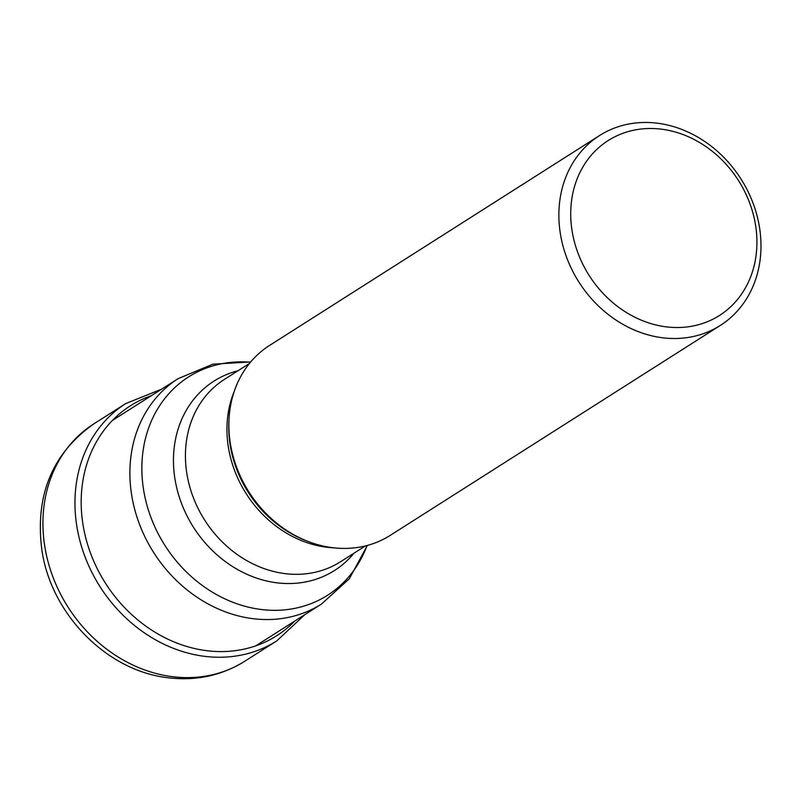 <?xml version="1.0" encoding="UTF-8"?>
<svg xmlns="http://www.w3.org/2000/svg" width="801" height="801" viewBox="0 0 801 801"><rect width="100%" height="100%" fill="white"/><g stroke="black" fill="none" stroke-linecap="round" stroke-linejoin="round"><path stroke-width="1.2" d="M599.538 135.549L269.536 345.451A112.52 96.04 57.5 0 0 229.056 418.502A112.52 96.04 57.5 0 0 306.993 541.035A112.52 96.04 57.5 0 0 332.735 547.704A112.52 96.04 57.5 0 0 390.317 535.328L720.309 325.436A112.52 96.04 -122.5 0 1 662.737 337.802A112.52 96.04 -122.5 0 1 558.898 218.072A112.52 96.04 -122.5 0 1 599.538 135.549A112.52 96.04 -122.5 0 1 657.12 123.174A112.52 96.04 -122.5 0 1 760.95 242.913A112.52 96.04 -122.5 0 1 720.309 325.436M661.236 129.151A103.659 88.48 -122.5 0 1 756.895 239.459A103.659 88.48 -122.5 0 1 666.412 326.878A103.659 88.48 -122.5 0 1 570.753 216.57A103.659 88.48 -122.5 0 1 661.236 129.151M294.748 621.055A136.27 116.315 -122.5 0 1 206.988 650.722A136.27 116.315 -122.5 0 1 84.526 532.665A136.27 116.315 -122.5 0 1 151.389 395.664M304.931 614.577L276.766 640.89A140.646 120.05 -122.5 0 1 204.796 656.359A140.646 120.05 -122.5 0 1 81.942 547.864A140.646 120.05 -122.5 0 1 125.797 403.544L161.572 389.186M93.777 423.909A140.646 120.05 57.5 0 0 49.922 568.229A140.646 120.05 57.5 0 0 172.776 676.725A140.646 120.05 57.5 0 0 244.746 661.256C221.737 675.543 196.355 681.06 168.611 677.826C107.034 671.258 51.244 614.317 41.922 550.367C34.783 495.719 52.065 453.566 93.777 423.909L125.797 403.544M229.056 418.502L228.926 420.675A109.747 93.677 57.5 0 0 228.926 420.695L228.926 420.695A109.747 93.677 57.5 0 0 304.941 540.214L304.941 540.214A109.747 93.677 57.5 0 0 304.961 540.224L306.993 541.035M333.817 547.834A108.085 92.255 -122.5 0 1 326.848 547.253A108.085 92.255 -122.5 0 1 326.728 547.233A108.085 92.255 -122.5 0 1 234.272 391.319M249.401 363.504L224.49 379.354A108.085 92.255 57.5 0 0 190.788 490.262A108.085 92.255 57.5 0 0 285.206 573.646A108.085 92.255 57.5 0 0 285.316 573.656A108.085 92.255 57.5 0 0 340.515 561.761L365.426 545.912M354.062 553.141A112.24 95.8 -122.5 0 1 277.186 582.848A112.24 95.8 -122.5 0 1 277.076 582.838A112.24 95.8 -122.5 0 1 175.429 481.681A112.24 95.8 -122.5 0 1 238.037 370.733M367.379 545.411L349.316 578.743L321.541 604.014A133.557 114.002 -122.5 0 1 253.196 618.702A133.557 114.002 -122.5 0 1 253.066 618.692A133.557 114.002 -122.5 0 1 136.5 515.604A133.557 114.002 -122.5 0 1 178.172 378.623L112.42 420.455M250.473 362.212A129.412 110.458 57.5 0 0 141.977 474.072A129.412 110.458 57.5 0 0 261.196 609.491A129.412 110.458 57.5 0 0 261.316 609.511A129.412 110.458 57.5 0 0 367.048 545.501M276.766 640.89L244.746 661.256M250.683 361.952L212.836 364.185L178.172 378.623M321.541 604.014L255.779 645.846"/></g></svg>
